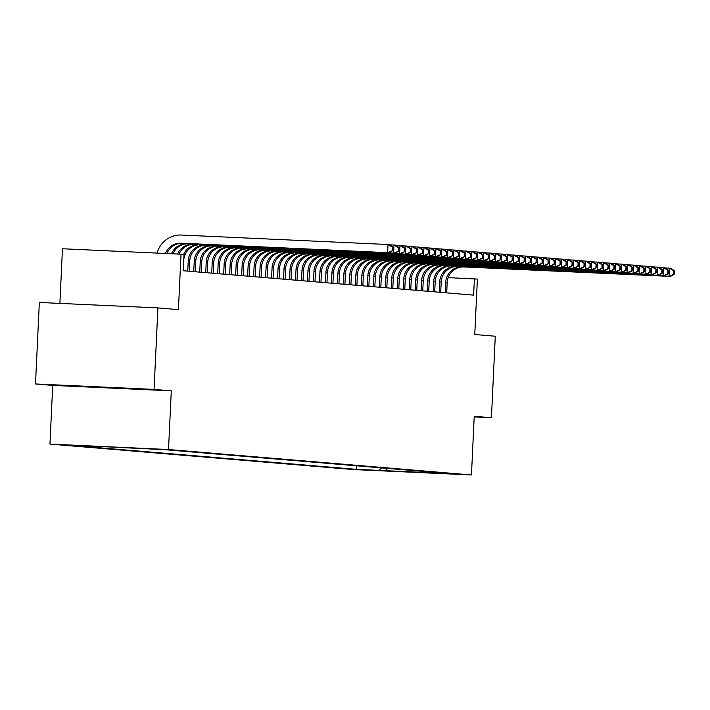 <?xml version="1.0" encoding="UTF-8"?>
<svg xmlns="http://www.w3.org/2000/svg" width="710" height="710" viewBox="0 0 710 710"><rect width="100%" height="100%" fill="white"/><g stroke="black" fill="none" stroke-linecap="round" stroke-linejoin="round"><path stroke-width="1.06" d="M127.569 388.476L77.141 386.133L127.569 388.476M458.651 474.191L437.964 473.233L458.651 474.191M49.948 444.087L352.879 469.523L471.458 474.963L168.518 449.528L49.948 444.087L52.709 385.406L171.287 390.846L154.07 389.399L35.5 383.959L52.709 385.406M35.5 383.959L39.343 302.46L157.922 307.9L178.423 309.622L181.032 254.198L62.462 248.757L59.889 303.401M474.191 416.939L491.435 417.728L495.278 336.229L474.768 334.508L477.386 279.083L448.152 277.628M154.07 389.399L157.922 307.9M181.032 254.198L184.032 254.446L183.26 270.75L473.623 295.129L474.395 278.835M144.449 448.578L165.803 449.625L144.449 448.551M426.719 471.68L427.544 472.611L449.971 473.641L165.004 449.705L87.268 445.889L71.426 445.418L356.402 469.346L378.829 470.375L381.51 467.89M427.544 472.611L378.829 470.375M171.287 390.846L168.518 449.528M491.435 417.728L474.218 416.282L471.458 474.963M356.562 465.796L356.402 469.346M385.415 470.925L387.616 468.405M165.421 253.479A16.321 16.037 94.8 0 1 181.094 243.184L387.633 252.662L388.015 244.506L181.476 235.037A24.477 24.06 -85.2 0 0 157.114 253.097M166.939 253.55A16.321 16.037 94.8 0 1 182.585 243.308L389.133 252.787L387.633 252.662L392.967 250.497L393.118 247.231L392.515 247.186L392.364 250.444M392.515 247.186L388.015 244.506L389.515 244.639L393.118 247.231M389.133 252.787L392.967 250.497M171.5 253.763A16.321 16.037 94.8 0 1 187.076 243.69L393.624 253.159L394.006 245.012L389.772 244.817M173.018 253.834A16.321 16.037 94.8 0 1 188.576 243.814L395.115 253.292L393.624 253.159L398.949 250.994L399.109 247.737L398.505 247.683L398.354 250.949M398.505 247.683L394.006 245.012L395.505 245.136L399.109 247.737M395.115 253.292L398.949 250.994M177.58 254.038A16.321 16.037 94.8 0 1 193.067 244.196L399.606 253.665L399.996 245.518L395.754 245.323M179.097 254.109A16.321 16.037 94.8 0 1 194.558 244.32L401.106 253.789L399.606 253.665L404.94 251.5L405.09 248.243L404.496 248.189L404.336 251.446M404.496 248.189L399.996 245.518L401.487 245.642L405.09 248.243M401.106 253.789L404.94 251.5M183.269 270.75L183.757 260.384A16.321 16.037 94.8 0 1 200.548 244.817L407.096 254.295L405.596 254.171L405.978 246.015L401.745 245.829M183.624 254.42A16.321 16.037 94.8 0 1 199.048 244.693L405.596 254.171L410.921 252.006L411.081 248.74L410.478 248.695L410.327 251.952M410.478 248.695L405.978 246.015L407.478 246.148L411.081 248.74M407.096 254.295L410.921 252.006M189.25 271.255L189.748 260.889A16.321 16.037 94.8 0 1 206.539 245.323L413.078 254.801L411.578 254.668L411.969 246.521L407.726 246.326M187.76 271.131L188.248 260.765A16.321 16.037 94.8 0 1 205.039 245.198L411.578 254.668L416.912 252.503L417.063 249.245L416.468 249.192L416.308 252.458M416.468 249.192L411.969 246.521L413.46 246.645L417.063 249.245M413.078 254.801L416.912 252.503M195.241 271.752L195.729 261.386A16.321 16.037 94.8 0 1 212.521 245.829L419.069 255.298L417.569 255.174L417.95 247.027L413.717 246.832M193.741 271.628L194.229 261.262A16.321 16.037 94.8 0 1 211.03 245.695L417.569 255.174L422.894 253.008L423.053 249.751L422.45 249.698L422.299 252.955M422.45 249.698L417.95 247.027L419.45 247.151L423.053 249.751M419.069 255.298L422.894 253.008M201.232 272.258L201.72 261.892A16.321 16.037 94.8 0 1 218.511 246.326L425.05 255.804L423.559 255.68L423.941 247.524L419.708 247.328M199.732 272.134L200.22 261.768A16.321 16.037 94.8 0 1 217.012 246.201L423.559 255.68L428.884 253.514L429.035 250.248L428.441 250.204L428.29 253.461M428.441 250.204L423.941 247.524L425.441 247.657L429.035 250.248M425.05 255.804L428.884 253.514M207.213 272.764L207.702 262.398A16.321 16.037 94.8 0 1 224.493 246.832L431.041 256.301L429.541 256.177L429.923 248.03L425.689 247.834M205.722 272.64L206.211 262.274A16.321 16.037 94.8 0 1 223.002 246.707L429.541 256.177L434.875 254.011L435.026 250.754L434.431 250.701L434.271 253.967M434.431 250.701L429.923 248.03L431.423 248.154L435.026 250.754M431.041 256.301L434.875 254.011M213.204 273.261L213.692 262.895A16.321 16.037 94.8 0 1 230.484 247.337L437.023 256.807L435.532 256.683L435.913 248.536L431.68 248.34M211.704 273.137L212.192 262.771A16.321 16.037 94.8 0 1 228.984 247.204L435.532 256.683L440.857 254.517L441.017 251.26L440.413 251.207L440.262 254.464M440.413 251.207L435.913 248.536L437.413 248.66L441.017 251.26M437.023 256.807L440.857 254.517M219.186 273.767L219.674 263.401A16.321 16.037 94.8 0 1 236.465 247.834L443.013 257.313L441.514 257.189L441.904 249.032L437.662 248.837M217.695 273.643L218.183 263.277A16.321 16.037 94.8 0 1 234.974 247.71L441.514 257.189L446.847 255.023L446.998 251.757L446.404 251.713L446.244 254.97M446.404 251.713L441.904 249.032L443.395 249.157L446.998 251.757M443.013 257.313L446.847 255.023M225.176 274.273L225.665 263.907A16.321 16.037 94.8 0 1 242.456 248.34L449.004 257.81L447.504 257.686L447.886 249.538L443.652 249.343M223.677 274.14L224.165 263.783A16.321 16.037 94.8 0 1 240.956 248.216L447.504 257.686L452.829 255.52L452.989 252.263L452.385 252.21L452.234 255.476M452.385 252.21L447.886 249.538L449.386 249.663L452.989 252.263M449.004 257.81L452.829 255.52M231.158 274.77L231.655 264.404A16.321 16.037 94.8 0 1 248.447 248.846L454.986 258.316L453.486 258.192L453.876 250.044L449.634 249.849M229.667 274.646L230.155 264.28A16.321 16.037 94.8 0 1 246.947 248.713L453.486 258.192L458.82 256.026L458.971 252.769L458.376 252.716L458.216 255.973M458.376 252.716L453.876 250.044L455.367 250.168L458.971 252.769M454.986 258.316L458.82 256.026M237.149 275.276L237.637 264.91A16.321 16.037 94.8 0 1 254.428 249.343L460.976 258.822L459.476 258.697L459.858 250.541L455.625 250.346M235.649 275.152L236.137 264.786A16.321 16.037 94.8 0 1 252.938 249.219L459.476 258.697L464.81 256.523L464.961 253.266L464.358 253.213L464.207 256.479M464.358 253.213L459.858 250.541L461.358 250.665L464.961 253.266M460.976 258.822L464.81 256.523M243.139 275.782L243.628 265.416A16.321 16.037 94.8 0 1 260.419 249.849L466.958 259.319L465.467 259.194L465.849 251.047L461.615 250.852M241.64 275.649L242.128 265.283A16.321 16.037 94.8 0 1 258.919 249.725L465.467 259.194L470.792 257.029L470.943 253.772L470.348 253.718L470.197 256.976M470.348 253.718L465.849 251.047L467.349 251.171L470.943 253.772M466.958 259.319L470.792 257.029M249.121 276.279L249.609 265.913A16.321 16.037 94.8 0 1 266.401 250.346L472.949 259.825L471.449 259.7L471.839 251.544L467.597 251.358M247.63 276.154L248.118 265.788A16.321 16.037 94.8 0 1 264.91 250.222L471.449 259.7L476.783 257.535L476.934 254.269L476.339 254.224L476.179 257.481M476.339 254.224L471.839 251.544L473.33 251.677L476.934 254.269M472.949 259.825L476.783 257.535M255.112 276.785L255.6 266.419A16.321 16.037 94.8 0 1 272.392 250.852L478.93 260.33L477.44 260.197L477.821 252.05L473.588 251.855M253.612 276.66L254.1 266.294A16.321 16.037 94.8 0 1 270.892 250.728L477.44 260.197L482.764 258.032L482.924 254.775L482.321 254.721L482.17 257.987M482.321 254.721L477.821 252.05L479.321 252.174L482.924 254.775M478.93 260.33L482.764 258.032M261.094 277.291L261.582 266.924A16.321 16.037 94.8 0 1 278.382 251.358L484.921 260.827L483.421 260.703L483.812 252.556L479.57 252.361M259.603 277.157L260.091 266.791A16.321 16.037 94.8 0 1 276.882 251.233L483.421 260.703L488.755 258.538L488.906 255.28L488.311 255.227L488.152 258.484M488.311 255.227L483.812 252.556L485.303 252.68L488.906 255.28M484.921 260.827L488.755 258.538M267.084 277.787L267.572 267.421A16.321 16.037 94.8 0 1 284.364 251.855L490.912 261.333L489.412 261.209L489.793 253.053L485.56 252.867M265.584 277.663L266.072 267.297A16.321 16.037 94.8 0 1 282.864 251.73L489.412 261.209L494.737 259.043L494.897 255.777L494.293 255.733L494.142 258.99M494.293 255.733L489.793 253.053L491.293 253.186L494.897 255.777M490.912 261.333L494.737 259.043M273.075 278.293L273.563 267.927A16.321 16.037 94.8 0 1 290.355 252.361L496.893 261.839L495.403 261.706L495.784 253.559L491.542 253.364M271.575 278.169L272.063 267.803A16.321 16.037 94.8 0 1 288.855 252.236L495.403 261.706L500.728 259.541L500.878 256.283L500.284 256.23L500.133 259.496M500.284 256.23L495.784 253.559L497.275 253.683L500.878 256.283M496.893 261.839L500.728 259.541M279.057 278.79L279.545 268.433A16.321 16.037 94.8 0 1 296.336 252.867L502.884 262.336L501.384 262.212L501.766 254.065L497.532 253.869M277.557 278.666L278.054 268.3A16.321 16.037 94.8 0 1 294.845 252.733L501.384 262.212L506.718 260.046L506.869 256.789L506.266 256.736L506.115 259.993M506.266 256.736L501.766 254.065L503.266 254.189L506.869 256.789M502.884 262.336L506.718 260.046M285.047 279.296L285.535 268.93A16.321 16.037 94.8 0 1 302.327 253.364L508.866 262.842L507.375 262.718L507.756 254.562L503.523 254.366M283.547 279.172L284.036 268.806A16.321 16.037 94.8 0 1 300.827 253.239L507.375 262.718L512.7 260.552L512.851 257.286L512.256 257.242L512.105 260.499M512.256 257.242L507.756 254.562L509.256 254.695L512.851 257.286M508.866 262.842L512.7 260.552M291.029 279.802L291.517 269.436A16.321 16.037 94.8 0 1 308.309 253.869L514.856 263.339L513.357 263.215L513.747 255.067L509.505 254.872M289.538 279.678L290.026 269.312A16.321 16.037 94.8 0 1 306.818 253.745L513.357 263.215L518.691 261.049L518.841 257.792L518.247 257.739L518.087 261.005M518.247 257.739L513.747 255.067L515.238 255.192L518.841 257.792M514.856 263.339L518.691 261.049M297.02 280.299L297.508 269.933A16.321 16.037 94.8 0 1 314.299 254.375L520.838 263.845L519.347 263.721L519.729 255.573L515.495 255.378M295.52 280.175L296.008 269.809A16.321 16.037 94.8 0 1 312.799 254.242L519.347 263.721L524.672 261.555L524.832 258.298L524.228 258.245L524.078 261.502M524.228 258.245L519.729 255.573L521.229 255.698L524.832 258.298M520.838 263.845L524.672 261.555M303.001 280.805L303.489 270.439A16.321 16.037 94.8 0 1 320.29 254.872L526.829 264.351L525.329 264.226L525.72 256.07L521.477 255.875M301.51 280.681L301.998 270.315A16.321 16.037 94.8 0 1 318.79 254.748L525.329 264.226L530.663 262.061L530.814 258.795L530.219 258.751L530.059 262.008M530.219 258.751L525.72 256.07L527.21 256.195L530.814 258.795M526.829 264.351L530.663 262.061M308.992 281.311L309.48 270.945A16.321 16.037 94.8 0 1 326.272 255.378L532.819 264.848L531.32 264.723L531.701 256.576L527.468 256.381M307.492 281.187L307.98 270.821A16.321 16.037 94.8 0 1 324.772 255.254L531.32 264.723L536.645 262.558L536.804 259.301L536.201 259.248L536.05 262.514M536.201 259.248L531.701 256.576L533.201 256.7L536.804 259.301M532.819 264.848L536.645 262.558M314.983 281.808L315.471 271.442A16.321 16.037 94.8 0 1 332.262 255.884L538.801 265.354L537.31 265.229L537.692 257.082L533.45 256.887M313.483 281.684L313.971 271.318A16.321 16.037 94.8 0 1 330.762 255.751L537.31 265.229L542.635 263.064L542.786 259.807L542.191 259.753L542.041 263.011M542.191 259.753L537.692 257.082L539.183 257.206L542.786 259.807M538.801 265.354L542.635 263.064M320.964 282.314L321.452 271.948A16.321 16.037 94.8 0 1 338.244 256.381L544.792 265.859L543.292 265.735L543.674 257.579L539.44 257.384M319.464 282.189L319.961 271.823A16.321 16.037 94.8 0 1 336.753 256.257L543.292 265.735L548.626 263.57L548.777 260.304L548.173 260.259L548.022 263.517M548.173 260.259L543.674 257.579L545.173 257.703L548.777 260.304M544.792 265.859L548.626 263.57M326.955 282.82L327.443 272.454A16.321 16.037 94.8 0 1 344.235 256.887L550.774 266.356L549.283 266.232L549.664 258.085L545.431 257.89M325.455 282.686L325.943 272.32A16.321 16.037 94.8 0 1 342.735 256.763L549.283 266.232L554.608 264.067L554.759 260.81L554.164 260.756L554.013 264.014M554.164 260.756L549.664 258.085L551.164 258.209L554.759 260.81M550.774 266.356L554.608 264.067M332.937 283.317L333.425 272.951A16.321 16.037 94.8 0 1 350.216 257.384L556.764 266.862L555.264 266.738L555.655 258.591L551.413 258.396M331.446 283.192L331.934 272.826A16.321 16.037 94.8 0 1 348.725 257.26L555.264 266.738L560.598 264.573L560.749 261.307L560.154 261.262L559.995 264.519M560.154 261.262L555.655 258.591L557.146 258.715L560.749 261.307M556.764 266.862L560.598 264.573M338.927 283.822L339.416 273.457A16.321 16.037 94.8 0 1 356.207 257.89L562.746 267.368L561.255 267.235L561.637 259.088L557.403 258.893M337.427 283.698L337.916 273.332A16.321 16.037 94.8 0 1 354.707 257.765L561.255 267.235L566.58 265.07L566.74 261.812L566.136 261.759L565.985 265.025M566.136 261.759L561.637 259.088L563.136 259.212L566.74 261.812M562.746 267.368L566.58 265.07M344.909 284.328L345.397 273.962A16.321 16.037 94.8 0 1 362.198 258.396L568.737 267.865L567.237 267.741L567.627 259.594L563.385 259.398M343.418 284.195L343.906 273.829A16.321 16.037 94.8 0 1 360.698 258.271L567.237 267.741L572.571 265.575L572.721 262.318L572.127 262.265L571.967 265.522M572.127 262.265L567.627 259.594L569.118 259.718L572.721 262.318M568.737 267.865L572.571 265.575M350.9 284.825L351.388 274.459A16.321 16.037 94.8 0 1 368.179 258.893L574.727 268.371L573.227 268.247L573.609 260.091L569.376 259.904M349.4 284.701L349.888 274.335A16.321 16.037 94.8 0 1 366.688 258.768L573.227 268.247L578.552 266.081L578.712 262.815L578.109 262.771L577.958 266.028M578.109 262.771L573.609 260.091L575.109 260.224L578.712 262.815M574.727 268.371L578.552 266.081M356.89 285.331L357.378 274.965A16.321 16.037 94.8 0 1 374.17 259.398L580.709 268.877L579.218 268.744L579.6 260.597L575.357 260.401M355.39 285.207L355.879 274.841A16.321 16.037 94.8 0 1 372.67 259.274L579.218 268.744L584.543 266.578L584.694 263.321L584.099 263.268L583.948 266.534M584.099 263.268L579.6 260.597L581.099 260.721L584.694 263.321M580.709 268.877L584.543 266.578M362.872 285.828L363.36 275.471A16.321 16.037 94.8 0 1 380.152 259.904L586.7 269.374L585.2 269.25L585.581 261.102L581.348 260.907M361.372 285.704L361.869 275.338A16.321 16.037 94.8 0 1 378.661 259.78L585.2 269.25L590.534 267.084L590.684 263.827L590.081 263.774L589.93 267.031M590.081 263.774L585.581 261.102L587.081 261.227L590.684 263.827M586.7 269.374L590.534 267.084M368.863 286.334L369.351 275.968A16.321 16.037 94.8 0 1 386.142 260.401L592.681 269.88L591.19 269.756L591.572 261.599L587.339 261.404M367.363 286.21L367.851 275.844A16.321 16.037 94.8 0 1 384.642 260.277L591.19 269.756L596.515 267.59L596.675 264.324L596.072 264.28L595.921 267.537M596.072 264.28L591.572 261.599L593.072 261.733L596.675 264.324M592.681 269.88L596.515 267.59M374.844 286.84L375.333 276.474A16.321 16.037 94.8 0 1 392.124 260.907L598.672 270.386L597.172 270.253L597.563 262.105L593.32 261.91M373.353 286.716L373.842 276.35A16.321 16.037 94.8 0 1 390.633 260.783L597.172 270.253L602.506 268.087L602.657 264.83L602.062 264.777L601.903 268.043M602.062 264.777L597.563 262.105L599.054 262.23L602.657 264.83M598.672 270.386L602.506 268.087M380.835 287.337L381.323 276.971A16.321 16.037 94.8 0 1 398.115 261.413L604.663 270.883L603.163 270.758L603.544 262.611L599.311 262.416M379.335 287.213L379.823 276.847A16.321 16.037 94.8 0 1 396.615 261.28L603.163 270.758L608.488 268.593L608.647 265.336L608.044 265.283L607.893 268.54M608.044 265.283L603.544 262.611L605.044 262.736L608.647 265.336M604.663 270.883L608.488 268.593M386.817 287.843L387.314 277.477A16.321 16.037 94.8 0 1 404.105 261.91L610.644 271.389L609.144 271.264L609.535 263.108L605.293 262.913M385.326 287.719L385.814 277.353A16.321 16.037 94.8 0 1 402.605 261.786L609.144 271.264L614.478 269.099L614.629 265.833L614.035 265.788L613.875 269.046M614.035 265.788L609.535 263.108L611.026 263.233L614.629 265.833M610.644 271.389L614.478 269.099M392.808 288.349L393.296 277.983A16.321 16.037 94.8 0 1 410.087 262.416L616.635 271.886L615.135 271.761L615.517 263.614L611.283 263.419M391.308 288.224L391.796 277.858A16.321 16.037 94.8 0 1 408.596 262.292L615.135 271.761L620.46 269.596L620.62 266.339L620.016 266.286L619.865 269.552M620.016 266.286L615.517 263.614L617.017 263.738L620.62 266.339M616.635 271.886L620.46 269.596M398.798 288.846L399.286 278.48A16.321 16.037 94.8 0 1 416.078 262.922L622.617 272.392L621.126 272.267L621.507 264.12L617.274 263.925M397.298 288.721L397.786 278.355A16.321 16.037 94.8 0 1 414.578 262.789L621.126 272.267L626.451 270.102L626.602 266.845L626.007 266.791L625.856 270.048M626.007 266.791L621.507 264.12L623.007 264.244L626.602 266.845M622.617 272.392L626.451 270.102M404.78 289.352L405.268 278.986A16.321 16.037 94.8 0 1 422.059 263.419L628.607 272.897L627.107 272.773L627.489 264.617L623.256 264.422M403.289 289.227L403.777 278.861A16.321 16.037 94.8 0 1 420.568 263.295L627.107 272.773L632.441 270.608L632.592 267.342L631.998 267.297L631.838 270.554M631.998 267.297L627.489 264.617L628.989 264.741L632.592 267.342M628.607 272.897L632.441 270.608M410.77 289.858L411.259 279.491A16.321 16.037 94.8 0 1 428.05 263.925L634.589 273.394L633.098 273.27L633.48 265.123L629.246 264.928M409.271 289.724L409.759 279.367A16.321 16.037 94.8 0 1 426.55 263.8L633.098 273.27L638.423 271.105L638.583 267.848L637.979 267.794L637.828 271.06M637.979 267.794L633.48 265.123L634.98 265.247L638.583 267.848M634.589 273.394L638.423 271.105M416.752 290.355L417.24 279.988A16.321 16.037 94.8 0 1 434.032 264.422L640.58 273.9L639.08 273.776L639.47 265.629L635.228 265.433M415.261 290.23L415.749 279.864A16.321 16.037 94.8 0 1 432.541 264.298L639.08 273.776L644.414 271.611L644.565 268.344L643.97 268.3L643.81 271.557M643.97 268.3L639.47 265.629L640.961 265.753L644.565 268.344M640.58 273.9L644.414 271.611M422.743 290.86L423.231 280.494A16.321 16.037 94.8 0 1 440.022 264.928L646.57 274.406L645.071 274.282L645.452 266.126L641.219 265.93M421.243 290.736L421.731 280.37A16.321 16.037 94.8 0 1 438.523 264.803L645.071 274.282L650.395 272.108L650.555 268.85L649.952 268.797L649.801 272.063M649.952 268.797L645.452 266.126L646.952 266.25L650.555 268.85M646.57 274.406L650.395 272.108M428.725 291.366L429.222 281A16.321 16.037 94.8 0 1 446.013 265.433L652.552 274.903L651.052 274.779L651.443 266.632L647.2 266.436M427.234 291.233L427.722 280.867A16.321 16.037 94.8 0 1 444.513 265.309L651.052 274.779L656.386 272.613L656.537 269.356L655.942 269.303L655.783 272.56M655.942 269.303L651.443 266.632L652.934 266.756L656.537 269.356M652.552 274.903L656.386 272.613M434.715 291.863L435.203 281.497A16.321 16.037 94.8 0 1 451.995 265.93L658.543 275.409L657.043 275.285L657.424 267.129L653.191 266.942M433.215 291.739L433.703 281.373A16.321 16.037 94.8 0 1 450.504 265.806L657.043 275.285L662.377 273.119L662.528 269.853L661.924 269.809L661.773 273.066M661.924 269.809L657.424 267.129L658.924 267.262L662.528 269.853M658.543 275.409L662.377 273.119M440.706 292.369L441.194 282.003A16.321 16.037 94.8 0 1 457.985 266.436L664.524 275.915L663.034 275.782L663.415 267.635L659.182 267.439M439.206 292.245L439.694 281.879A16.321 16.037 94.8 0 1 456.486 266.312L663.034 275.782L668.359 273.616L668.509 270.359L667.915 270.306L667.764 273.572M667.915 270.306L663.415 267.635L664.915 267.759L668.509 270.359M664.524 275.915L668.359 273.616M446.688 292.866L447.176 282.509A16.321 16.037 94.8 0 1 463.967 266.942L670.515 276.412L669.015 276.288L669.406 268.14L665.163 267.945M445.197 292.742L445.685 282.376A16.321 16.037 94.8 0 1 462.476 266.818L669.015 276.288L674.349 274.122L674.5 270.865L673.905 270.812L673.746 274.069M673.905 270.812L669.406 268.14L670.897 268.265L674.5 270.865M670.515 276.412L674.349 274.122M181.094 243.184L182.585 243.308M187.076 243.69L188.576 243.814M193.067 244.196L194.558 244.32M199.048 244.693L200.548 244.817M188.248 260.765L189.748 260.889M205.039 245.198L206.539 245.323M194.229 261.262L195.729 261.386M211.03 245.695L212.521 245.829M200.22 261.768L201.72 261.892M217.012 246.201L218.511 246.326M206.211 262.274L207.702 262.398M223.002 246.707L224.493 246.832M212.192 262.771L213.692 262.895M228.984 247.204L230.484 247.337M218.183 263.277L219.674 263.401M234.974 247.71L236.465 247.834M224.165 263.783L225.665 263.907M240.956 248.216L242.456 248.34M230.155 264.28L231.655 264.404M246.947 248.713L248.447 248.846M236.137 264.786L237.637 264.91M252.938 249.219L254.428 249.343M242.128 265.283L243.628 265.416M258.919 249.725L260.419 249.849M248.118 265.788L249.609 265.913M264.91 250.222L266.401 250.346M254.1 266.294L255.6 266.419M270.892 250.728L272.392 250.852M260.091 266.791L261.582 266.924M276.882 251.233L278.382 251.358M266.072 267.297L267.572 267.421M282.864 251.73L284.364 251.855M272.063 267.803L273.563 267.927M288.855 252.236L290.355 252.361M278.054 268.3L279.545 268.433M294.845 252.733L296.336 252.867M284.036 268.806L285.535 268.93M300.827 253.239L302.327 253.364M290.026 269.312L291.517 269.436M306.818 253.745L308.309 253.869M296.008 269.809L297.508 269.933M312.799 254.242L314.299 254.375M301.998 270.315L303.489 270.439M318.79 254.748L320.29 254.872M307.98 270.821L309.48 270.945M324.772 255.254L326.272 255.378M313.971 271.318L315.471 271.442M330.762 255.751L332.262 255.884M319.961 271.823L321.452 271.948M336.753 256.257L338.244 256.381M325.943 272.32L327.443 272.454M342.735 256.763L344.235 256.887M331.934 272.826L333.425 272.951M348.725 257.26L350.216 257.384M337.916 273.332L339.416 273.457M354.707 257.765L356.207 257.89M343.906 273.829L345.397 273.962M360.698 258.271L362.198 258.396M349.888 274.335L351.388 274.459M366.688 258.768L368.179 258.893M355.879 274.841L357.378 274.965M372.67 259.274L374.17 259.398M361.869 275.338L363.36 275.471M378.661 259.78L380.152 259.904M367.851 275.844L369.351 275.968M384.642 260.277L386.142 260.401M373.842 276.35L375.333 276.474M390.633 260.783L392.124 260.907M379.823 276.847L381.323 276.971M396.615 261.28L398.115 261.413M385.814 277.353L387.314 277.477M402.605 261.786L404.105 261.91M391.796 277.858L393.296 277.983M408.596 262.292L410.087 262.416M397.786 278.355L399.286 278.48M414.578 262.789L416.078 262.922M403.777 278.861L405.268 278.986M420.568 263.295L422.059 263.419M409.759 279.367L411.259 279.491M426.55 263.8L428.05 263.925M415.749 279.864L417.24 279.988M432.541 264.298L434.032 264.422M421.731 280.37L423.231 280.494M438.523 264.803L440.022 264.928M427.722 280.867L429.222 281M444.513 265.309L446.013 265.433M433.703 281.373L435.203 281.497M450.504 265.806L451.995 265.93M439.694 281.879L441.194 282.003M456.486 266.312L457.985 266.436M445.685 282.376L447.176 282.509M462.476 266.818L463.967 266.942"/></g></svg>

